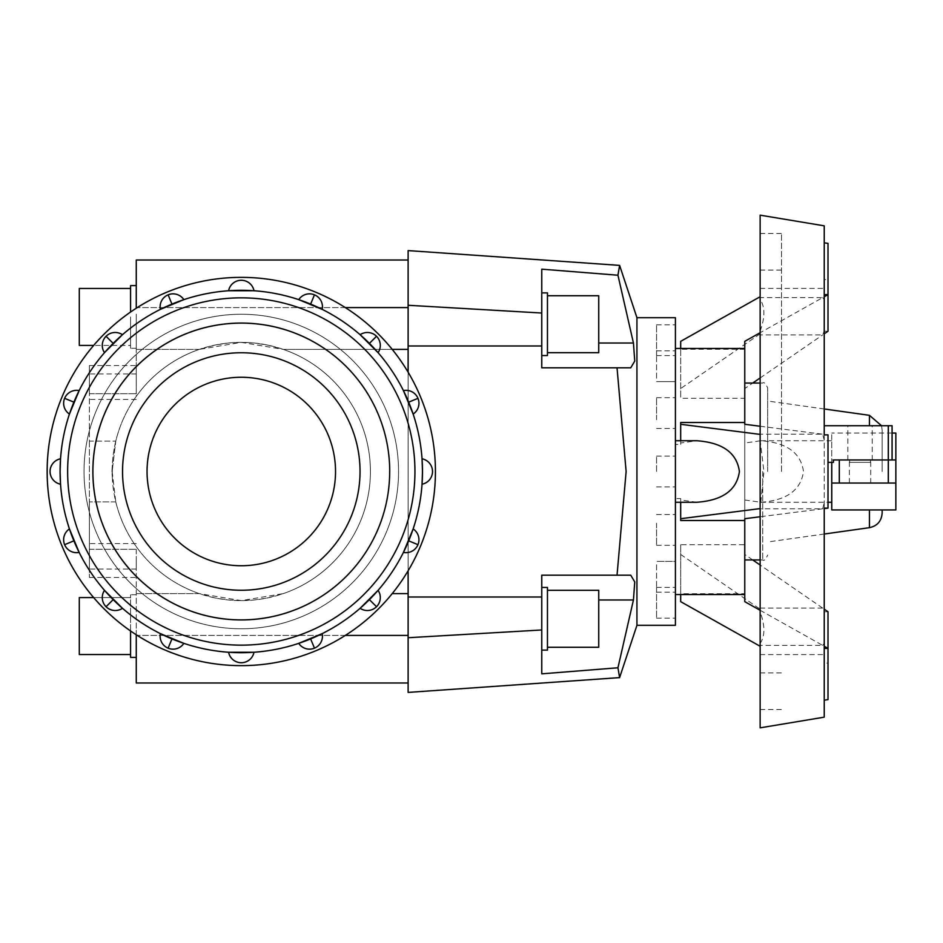<?xml version="1.0" encoding="UTF-8"?>
<svg xmlns="http://www.w3.org/2000/svg" width="943" height="943" viewBox="0 0 943 943"><rect width="100%" height="100%" fill="white"/><g stroke="black" fill="none" stroke-linecap="round" stroke-linejoin="round"><path stroke-width="0.71" stroke-dasharray="4.71 3.54" d="M112.158 471.5L115.777 501.876C119.749 518.096 126.574 533.019 136.263 546.634A129.132 129.132 0 0 0 199.327 593.619L214.886 597.909L228.112 599.96L241.29 600.632L254.469 599.96L267.682 597.909L283.254 593.619A129.132 129.132 0 0 0 370.422 471.5A129.132 129.132 0 0 1 241.29 600.632A129.132 129.132 0 0 1 112.158 471.5A129.132 129.132 0 0 0 241.29 600.632A129.132 129.132 0 0 0 370.422 471.5A129.132 129.132 0 0 1 283.254 593.619L241.29 600.632L199.327 593.619A129.132 129.132 0 0 1 136.263 546.634C126.574 533.019 119.749 518.096 115.777 501.876L112.158 471.5L115.777 441.124L89.373 441.124L89.373 393.691L136.263 393.691L89.373 393.691L89.373 373.958L89.373 441.124L115.777 441.124C119.749 424.904 126.574 409.981 136.263 396.366A129.132 129.132 0 0 1 199.327 349.381A129.132 129.132 0 0 0 136.263 396.366L136.263 349.381L136.263 396.366C126.574 409.981 119.749 424.904 115.777 441.124L112.158 471.5A129.132 129.132 0 0 1 241.29 342.368A129.132 129.132 0 0 1 370.422 471.5A129.132 129.132 0 0 0 283.254 349.381L241.29 342.368L199.327 349.381L214.886 345.091L228.112 343.04L241.29 342.368L254.469 343.04L267.682 345.091L283.254 349.381A129.132 129.132 0 0 1 370.422 471.5A129.132 129.132 0 0 0 241.29 342.368A129.132 129.132 0 0 0 112.158 471.5M89.373 549.309L89.373 577.434L89.373 543.592L89.373 569.042L89.373 549.309L136.263 549.309L89.373 549.309L89.373 501.876L89.373 549.309M136.263 549.309L136.263 654.454L136.263 549.309M636.938 317.697L636.938 625.303M617.04 367.829L630.737 367.829L634.745 361.086L633.448 343.028L617.948 275.226L541.765 269.168L541.765 367.829L541.765 269.168L541.765 367.829L617.04 367.829L626.128 471.5L617.04 575.171L541.765 575.171L541.765 673.832L541.765 575.171L541.765 673.832L617.948 667.774L633.448 599.972L634.745 581.914L630.737 575.171L541.765 575.171L617.04 575.171M675.412 625.303L675.412 471.5L675.412 502.265L675.412 498.564L680.681 498.564L680.681 520.501M656.564 523.247L656.564 545.302L656.564 523.247M680.681 422.499L680.681 444.436L675.412 444.436L675.412 440.735L675.412 594.538L675.412 498.564M656.564 564.751L656.564 592.157L656.564 564.751M675.412 573.415L675.412 592.157L675.412 573.415M656.564 587.784L656.564 618.16L656.564 587.784M675.412 593.23L675.412 618.16L675.412 593.23M675.412 588.951L675.412 617.771L675.412 588.951M675.412 561.391L675.412 588.797L675.412 561.391L656.564 561.391L675.412 561.391M656.564 471.5L656.564 456.117L656.564 471.5M656.564 419.753L656.564 397.698L656.564 419.753M675.412 419.753L675.412 397.698L675.412 419.753M656.564 378.249L656.564 350.843L656.564 378.249M675.412 378.249L675.412 350.843L675.412 378.249M656.564 355.216L656.564 324.84L656.564 355.216M675.412 355.216L675.412 324.84L675.412 355.216M541.765 650.116L547.459 650.116L547.459 587.454L547.459 618.785L547.459 587.454L541.765 587.454L541.765 618.785L541.765 587.454M547.459 647.263L598.734 647.263L598.734 590.306L598.734 618.785L598.734 590.306L547.459 590.306L547.459 618.785L547.459 590.306M541.765 355.546L547.459 355.546L547.459 292.884L547.459 324.215L547.459 292.884L541.765 292.884L541.765 324.215L541.765 292.884M547.459 352.694L598.734 352.694L598.734 295.737L598.734 324.215L598.734 295.737L547.459 295.737L547.459 324.215L547.459 295.737M130.57 630.973L130.57 594.727L130.57 657.389L130.57 626.058L130.57 657.389L136.263 657.389L136.263 628.887L136.263 657.389M93.663 597.579L130.57 597.579L79.295 597.579L79.295 654.536L79.295 626.058L79.295 654.536L130.57 654.536L130.57 626.058L130.57 654.536M136.263 308.22L136.263 285.611L130.57 285.611L130.57 312.027M130.57 288.464L79.295 288.464L79.295 345.421L79.295 316.942L79.295 345.421L130.57 345.421L130.57 316.942L130.57 348.273L130.57 316.942L130.57 348.273L130.57 316.942L130.57 345.421L93.663 345.421M136.263 285.611L136.263 260.02M389.683 471.5A148.393 148.393 0 0 1 241.29 619.893A148.393 148.393 0 0 1 92.897 471.5A148.393 148.393 0 0 1 241.29 323.107A148.393 148.393 0 0 1 389.683 471.5A148.393 148.393 0 0 0 241.29 323.107A148.393 148.393 0 0 0 92.897 471.5A148.428 148.428 0 0 0 241.29 619.928A148.428 148.428 0 0 0 389.718 471.5A148.428 148.428 0 0 1 241.29 619.928A148.428 148.428 0 0 1 92.862 471.5A148.428 148.428 0 0 0 241.29 619.928A148.428 148.428 0 0 0 389.718 471.5A148.428 148.428 0 0 0 241.29 323.072A148.428 148.428 0 0 0 92.862 471.5A148.428 148.428 0 0 1 241.29 323.072A148.428 148.428 0 0 1 389.718 471.5A148.428 148.428 0 0 0 241.29 323.072A148.428 148.428 0 0 0 92.862 471.5A148.393 148.393 0 0 0 241.29 619.893A148.393 148.393 0 0 0 389.683 471.5A148.393 148.393 0 0 1 241.29 619.893A148.393 148.393 0 0 1 92.897 471.5A148.393 148.393 0 0 1 241.29 323.107A148.393 148.393 0 0 1 389.683 471.5M147.049 471.5A94.241 94.241 0 0 0 241.29 565.741A94.241 94.241 0 0 0 335.531 471.5A94.241 94.241 0 0 1 241.29 565.741A94.241 94.241 0 0 1 147.049 471.5A94.241 94.241 0 0 1 241.29 377.259A94.241 94.241 0 0 1 335.531 471.5A94.241 94.241 0 0 1 241.29 565.741A94.241 94.241 0 0 1 147.049 471.5A94.241 94.241 0 0 1 241.29 377.259A94.241 94.241 0 0 1 335.531 471.5A94.241 94.241 0 0 0 241.29 377.259A94.241 94.241 0 0 0 147.049 471.5A94.241 94.241 0 0 0 241.29 565.741A94.241 94.241 0 0 0 335.531 471.5A94.241 94.241 0 0 1 241.29 565.741A94.241 94.241 0 0 1 147.049 471.5A94.241 94.241 0 0 1 241.29 377.259A94.241 94.241 0 0 1 335.531 471.5A94.241 94.241 0 0 0 241.29 377.259A94.241 94.241 0 0 0 147.049 471.5A94.241 94.241 0 0 0 241.29 565.741A94.241 94.241 0 0 0 335.531 471.5A94.241 94.241 0 0 1 241.29 565.741A94.241 94.241 0 0 1 147.049 471.5A94.241 94.241 0 0 1 241.29 377.259A94.241 94.241 0 0 1 335.531 471.5A94.241 94.241 0 0 0 241.29 377.259A94.241 94.241 0 0 0 147.049 471.5M360.037 471.5A118.747 118.747 0 0 1 241.29 590.247A118.747 118.747 0 0 1 122.543 471.5A118.747 118.747 0 0 0 241.29 590.247A118.747 118.747 0 0 0 360.037 471.5A118.747 118.747 0 0 0 241.29 352.753A118.747 118.747 0 0 0 122.543 471.5A118.747 118.747 0 0 0 241.29 590.247A118.747 118.747 0 0 0 360.037 471.5A118.747 118.747 0 0 0 241.29 352.753A118.747 118.747 0 0 0 122.543 471.5A118.747 118.747 0 0 1 241.29 352.753A118.747 118.747 0 0 1 360.037 471.5M435.43 471.5A194.14 194.14 0 0 1 241.29 665.64A194.14 194.14 0 0 1 47.15 471.5A194.14 194.14 0 0 1 241.29 277.36A194.14 194.14 0 0 1 435.43 471.5A194.14 194.14 0 0 0 241.29 277.36A194.14 194.14 0 0 0 47.15 471.5A194.14 194.14 0 0 0 241.29 665.64A194.14 194.14 0 0 0 435.43 471.5A194.14 194.14 0 0 1 241.29 665.64A194.14 194.14 0 0 1 47.15 471.5A194.14 194.14 0 0 1 241.29 277.36A194.14 194.14 0 0 1 435.43 471.5M73.884 402.154L64.619 398.323A12.943 12.943 0 0 1 79.165 390.591A12.943 12.943 0 0 0 69.44 414.071A12.943 12.943 0 0 1 64.619 398.323A12.943 12.943 0 0 0 69.44 414.071A181.197 181.197 0 0 0 60.541 458.793A12.943 12.943 0 0 0 50.062 471.5A12.943 12.943 0 0 1 60.541 458.793A12.943 12.943 0 0 0 60.541 484.207A12.943 12.943 0 0 1 50.062 471.5A12.943 12.943 0 0 0 60.541 484.207A181.197 181.197 0 0 0 69.44 528.929A12.943 12.943 0 0 0 64.619 544.677A12.943 12.943 0 0 1 69.44 528.929A181.197 181.197 0 0 1 60.541 484.207L60.093 471.5A181.197 181.197 0 0 0 241.29 652.697A181.197 181.197 0 0 0 422.488 471.5L422.04 484.207A12.943 12.943 0 0 0 432.519 471.5A12.943 12.943 0 0 1 422.04 484.207A181.197 181.197 0 0 1 413.14 528.929A181.197 181.197 0 0 0 422.04 484.207A12.943 12.943 0 0 0 422.04 458.793L422.488 471.5A181.197 181.197 0 0 0 241.29 290.303A181.197 181.197 0 0 0 60.093 471.5L60.541 458.793A181.197 181.197 0 0 1 69.44 414.071L79.165 390.591A181.197 181.197 0 0 1 104.496 352.67L122.46 334.706A181.197 181.197 0 0 1 160.381 309.375L183.861 299.65A181.197 181.197 0 0 1 228.583 290.75L253.997 290.75A181.197 181.197 0 0 1 298.719 299.65L322.2 309.375A181.197 181.197 0 0 1 360.12 334.706L378.084 352.67A181.197 181.197 0 0 1 403.415 390.591L413.14 414.071A181.197 181.197 0 0 1 422.04 458.793A12.943 12.943 0 0 1 422.04 484.207M73.884 540.846L64.619 544.677A12.943 12.943 0 0 0 79.165 552.409A181.197 181.197 0 0 0 104.496 590.33A12.943 12.943 0 0 0 106.064 606.726A12.943 12.943 0 0 1 104.496 590.33A181.197 181.197 0 0 1 79.165 552.409L69.44 528.929A12.943 12.943 0 0 0 79.165 552.409A12.943 12.943 0 0 1 69.44 528.929M113.16 599.63L106.064 606.726A12.943 12.943 0 0 0 122.46 608.294A181.197 181.197 0 0 0 160.381 633.625A12.943 12.943 0 0 0 168.113 648.171A12.943 12.943 0 0 1 160.381 633.625A181.197 181.197 0 0 1 122.46 608.294L104.496 590.33A12.943 12.943 0 0 0 122.46 608.294A12.943 12.943 0 0 1 104.496 590.33M171.944 638.906L168.113 648.171A12.943 12.943 0 0 0 183.861 643.35A181.197 181.197 0 0 0 228.583 652.25A12.943 12.943 0 0 0 241.29 662.729A12.943 12.943 0 0 1 228.583 652.25A181.197 181.197 0 0 1 183.861 643.35L160.381 633.625A12.943 12.943 0 0 0 183.861 643.35A12.943 12.943 0 0 1 160.381 633.625M241.29 662.729A12.943 12.943 0 0 0 253.997 652.25A181.197 181.197 0 0 0 298.719 643.35A12.943 12.943 0 0 0 314.467 648.171A12.943 12.943 0 0 1 298.719 643.35A181.197 181.197 0 0 1 253.997 652.25L228.583 652.25A12.943 12.943 0 0 0 253.997 652.25A12.943 12.943 0 0 1 228.583 652.25M310.636 638.906L314.467 648.171A12.943 12.943 0 0 0 322.2 633.625A181.197 181.197 0 0 0 360.12 608.294A12.943 12.943 0 0 0 376.516 606.726A12.943 12.943 0 0 1 360.12 608.294A181.197 181.197 0 0 1 322.2 633.625L298.719 643.35A12.943 12.943 0 0 0 322.2 633.625A12.943 12.943 0 0 1 298.719 643.35M369.42 599.63L376.516 606.726A12.943 12.943 0 0 0 378.084 590.33A181.197 181.197 0 0 0 403.415 552.409A12.943 12.943 0 0 0 417.961 544.677A12.943 12.943 0 0 1 403.415 552.409A181.197 181.197 0 0 1 378.084 590.33L360.12 608.294A12.943 12.943 0 0 0 378.084 590.33A12.943 12.943 0 0 1 360.12 608.294M79.165 390.591A12.943 12.943 0 0 0 64.619 398.323A12.943 12.943 0 0 1 79.165 390.591A181.197 181.197 0 0 1 104.496 352.67A12.943 12.943 0 0 1 122.46 334.706A12.943 12.943 0 0 0 104.496 352.67A12.943 12.943 0 0 1 122.46 334.706A181.197 181.197 0 0 1 160.381 309.375A12.943 12.943 0 0 1 183.861 299.65A12.943 12.943 0 0 0 160.381 309.375A12.943 12.943 0 0 1 183.861 299.65A181.197 181.197 0 0 1 228.583 290.75A12.943 12.943 0 0 1 253.997 290.75A12.943 12.943 0 0 0 228.583 290.75A12.943 12.943 0 0 1 253.997 290.75A181.197 181.197 0 0 1 298.719 299.65A12.943 12.943 0 0 1 322.2 309.375A12.943 12.943 0 0 0 298.719 299.65A12.943 12.943 0 0 1 322.2 309.375A181.197 181.197 0 0 1 360.12 334.706A12.943 12.943 0 0 1 378.084 352.67A12.943 12.943 0 0 0 360.12 334.706A12.943 12.943 0 0 1 378.084 352.67A181.197 181.197 0 0 1 403.415 390.591A12.943 12.943 0 0 1 413.14 414.071A12.943 12.943 0 0 0 403.415 390.591A12.943 12.943 0 0 1 413.14 414.071A181.197 181.197 0 0 1 422.04 458.793A12.943 12.943 0 0 1 432.519 471.5M84.033 471.5A157.257 157.257 0 0 1 241.29 314.243A157.257 157.257 0 0 1 398.547 471.5A157.257 157.257 0 0 0 241.29 314.243A157.257 157.257 0 0 0 84.033 471.5A157.257 157.257 0 0 0 241.29 628.757A157.257 157.257 0 0 0 398.547 471.5A157.257 157.257 0 0 1 241.29 628.757A157.257 157.257 0 0 1 84.033 471.5A157.257 157.257 0 0 1 241.29 314.243A157.257 157.257 0 0 1 398.547 471.5A157.257 157.257 0 0 0 241.29 314.243A157.257 157.257 0 0 0 84.033 471.5A157.257 157.257 0 0 0 241.29 628.757A157.257 157.257 0 0 0 398.547 471.5A157.257 157.257 0 0 1 241.29 628.757A157.257 157.257 0 0 1 84.033 471.5M408.696 540.846L417.961 544.677A12.943 12.943 0 0 0 413.14 528.929L403.415 552.409A12.943 12.943 0 0 0 413.14 528.929A12.943 12.943 0 0 1 403.415 552.409M760.141 440.051L763.913 471.5L760.141 508.796L822.673 508.796L824.229 502.949L824.229 508.595L828.001 508.124L828.001 434.876L824.229 434.876L824.229 425.729L824.229 440.051L822.673 434.204L760.141 434.204L760.141 471.5L760.141 296.739L760.141 297.611L822.673 297.611L760.141 332.714M828.001 699.623L828.001 663.012L824.229 663.554L824.229 331.005L822.673 334.906L760.141 334.906M781.499 471.5L781.499 233.475L781.499 471.5M760.141 727.843L760.141 215.157M822.673 297.611L824.229 299.568L824.229 225.837M760.141 610.286L822.673 645.389L760.141 645.389L760.141 646.261L760.141 608.094L822.673 608.094L824.229 611.995L824.229 279.446L828.001 279.988L828.001 243.377M744.77 593.748L744.77 594.538L744.77 593.748L680.681 593.748L680.681 544.736L744.77 544.736L744.77 471.5L744.77 499.99L760.86 502.265C786.698 500.403 800.913 490.148 803.483 471.5C800.913 452.852 786.698 442.597 760.86 440.735L744.77 443.01L744.77 559.942L744.77 383.058L744.77 471.5L744.77 398.264L680.681 398.264L680.681 349.252L744.77 349.252L744.77 348.462L744.77 349.252M833.423 459.96L888.306 459.96L831.761 459.96L831.761 433.049L831.761 509.951M696.771 502.265L680.681 499.99L680.681 498.564M849.608 462.341L870.472 462.341L849.608 462.341L849.608 459.96L872.24 459.96L870.472 459.96L870.472 462.341M860.04 425.729L847.828 425.729L860.04 425.729M833.423 462.341L831.761 462.341L831.761 459.96L895.85 459.96M895.85 509.951L895.85 433.049M860.04 483.04L849.36 483.04L860.04 483.04M849.608 459.96L870.472 459.96M882.141 471.5L882.141 429.925L882.141 471.5M767.661 471.5L767.661 387.974L767.661 471.5M675.412 481.13L675.412 471.5L675.412 481.13M675.412 444.436L675.412 317.697M892.078 459.96L888.306 459.96L892.078 459.96L892.078 425.729L824.229 425.729M831.761 471.5L831.761 440.735L831.761 471.5M895.85 483.04L831.761 483.04M831.761 462.341L828.001 462.341L828.001 434.876L824.229 434.876M680.681 444.436L680.681 443.01L696.771 440.735M680.681 502.265L680.681 499.99M675.412 381.609L675.412 409.592L675.412 381.609L656.564 381.609L675.412 381.609M675.412 354.049L675.412 369.585L675.412 354.049M675.412 349.77L675.412 348.462L675.412 349.77M744.77 443.01L744.77 424.291M760.141 426.248L822.673 434.204M824.229 434.405L828.001 434.876M822.673 508.796L760.141 516.752M744.77 518.709L744.77 499.99M680.681 349.252L680.681 348.462M752.738 559.942L744.77 554.449L744.77 601.658M744.77 554.449L744.77 544.736M744.77 398.264L744.77 388.551L752.738 383.058M744.77 341.342L744.77 388.551M680.681 594.538L680.681 593.748M680.681 443.01L680.681 440.735M680.681 544.736L680.681 601.658M680.681 341.342L680.681 398.264M824.229 717.163L824.229 643.432L822.673 645.389M824.229 279.446L824.229 331.241L828.001 331.241L828.001 279.988M824.229 299.568L824.229 440.051M760.141 608.094L760.141 502.949M760.141 297.611L760.141 434.204M760.141 508.796L760.141 645.389M760.141 333.834L680.681 388.551M760.141 377.966L822.673 334.906M760.141 331.005C765.138 317.402 765.138 306.923 760.141 299.568M824.229 611.995L824.229 663.554M824.229 611.759L828.001 611.759L828.001 663.012M822.673 608.094L760.141 565.034M680.681 554.449L760.141 609.166M760.141 643.432C765.138 636.077 765.138 625.598 760.141 611.995M824.229 502.949L824.229 643.432M136.263 316.942L136.263 348.273L136.263 316.942M136.263 314.113L136.263 349.381L136.263 314.113M136.263 682.98L136.263 634.78M408.119 692.41L408.119 250.59M408.119 372.214L408.119 570.786M408.119 349.381L408.119 593.619L408.119 307.583L408.119 349.381L283.254 349.381L392.205 349.381M408.119 307.583L408.119 260.02L408.119 307.583L136.263 307.583M408.119 635.417L408.119 682.98L408.119 635.417L136.263 635.417M541.765 628.203L541.765 629.971L541.765 628.203M630.737 367.829L541.765 367.829L630.737 367.829M136.263 556.323L136.263 569.042L136.263 556.323M136.263 386.677L136.263 365.566L136.263 386.677M89.373 386.677L89.373 365.566L89.373 386.677M111.911 471.5L112.3 465.594L112.3 477.406L111.911 471.5M89.373 441.124L89.373 501.876L89.373 441.124M115.777 501.876L89.373 501.876L115.777 501.876M675.412 471.5L675.412 486.883L675.412 471.5M414.944 471.5A173.653 173.653 0 0 1 241.29 645.153A173.653 173.653 0 0 1 67.637 471.5A173.653 173.653 0 0 1 241.29 297.847A173.653 173.653 0 0 1 414.944 471.5M422.488 471.5A181.197 181.197 0 0 0 241.29 290.303A181.197 181.197 0 0 0 60.093 471.5M171.944 304.094L168.113 294.829A12.943 12.943 0 0 1 183.861 299.65M310.636 304.094L314.467 294.829A12.943 12.943 0 0 1 322.2 309.375M408.696 402.154L417.961 398.323A12.943 12.943 0 0 1 413.14 414.071M369.42 343.37L376.516 336.274A12.943 12.943 0 0 1 378.084 352.67M113.16 343.37L106.064 336.274A12.943 12.943 0 0 1 122.46 334.706M869.446 527.679L869.446 509.951M762.746 471.5L762.746 559.942L762.746 471.5M869.446 425.729L869.446 415.321M888.306 459.96L888.306 425.729M50.062 471.5A12.943 12.943 0 0 1 60.541 458.793M241.29 280.271A12.943 12.943 0 0 1 253.997 290.75M598.734 599.972L633.448 599.972M633.448 343.028L598.734 343.028M408.119 637.727L541.765 629.971M408.119 597.013L541.765 597.013M408.119 305.273L541.765 313.029M408.119 345.987L541.765 345.987M345.303 307.583L137.265 307.583M199.327 349.381L136.263 349.381L199.327 349.381M199.327 593.619L136.263 593.619L199.327 593.619M345.303 635.417L137.265 635.417M392.205 593.619L408.119 593.619M89.373 577.434L136.263 577.434M136.263 543.592L89.373 543.592M136.263 373.958L89.373 373.958M656.564 545.302L675.412 545.302L656.564 545.302M656.564 592.157L675.412 592.157L656.564 592.157M656.564 618.16L675.412 618.16L656.564 618.16M656.564 587.395L675.412 587.395L656.564 587.395M656.564 514.548L675.412 514.548L656.564 514.548M656.564 456.117L675.412 456.117L656.564 456.117M656.564 397.698L675.412 397.698L656.564 397.698M656.564 350.843L675.412 350.843L656.564 350.843M656.564 324.84L675.412 324.84L656.564 324.84M656.564 355.605L675.412 355.605L656.564 355.605M656.564 428.452L675.412 428.452L656.564 428.452M136.263 594.727L130.57 594.727L136.263 594.727M760.141 270.087L781.499 270.087M760.141 709.525L781.499 709.525M760.86 502.265L828.001 502.265M872.24 459.96L872.24 425.729M892.078 433.049L831.761 433.049M870.719 483.04L870.719 459.96M824.229 534.033L767.661 541.977M760.141 559.942L762.746 559.942C763.983 561.168 765.622 559.529 767.661 555.026M760.141 383.058L762.746 383.058C763.983 381.832 765.622 383.471 767.661 387.974M824.229 408.967L767.661 401.023M881.528 425.729L882.141 429.925M849.36 483.04L849.36 459.96M847.828 459.96L847.828 425.729M760.86 440.735L831.761 440.735M760.141 233.475L781.499 233.475M760.141 672.913L781.499 672.913M760.141 288.405L824.229 288.405M760.141 654.595L824.229 654.595M136.263 348.273L130.57 348.273L136.263 348.273M656.564 486.883L675.412 486.883L656.564 486.883M89.373 365.566L136.263 365.566M136.263 399.408L89.373 399.408M136.263 569.042L89.373 569.042"/><path stroke-width="1.41" d="M636.938 317.697L675.412 317.697L675.412 625.303L636.938 625.303L636.938 317.697L619.61 265.384L617.948 275.226L619.61 265.384L408.119 250.59L408.119 372.214M617.948 275.226L633.448 343.028L634.745 361.086L630.737 367.829L541.765 367.829L541.765 269.168L617.948 275.226M617.04 575.171L630.737 575.171L634.745 581.914L633.448 599.972L617.948 667.774L541.765 673.832L541.765 575.171L617.04 575.171L626.128 471.5L617.04 367.829M547.459 590.306L598.734 590.306L598.734 647.263L547.459 647.263M541.765 587.454L547.459 587.454L547.459 650.116L541.765 650.116M547.459 295.737L598.734 295.737L598.734 352.694L547.459 352.694M541.765 292.884L547.459 292.884L547.459 355.546L541.765 355.546M130.57 654.536L79.295 654.536L79.295 597.579L93.663 597.579M93.663 345.421L79.295 345.421L79.295 288.464L130.57 288.464M408.119 260.02L136.263 260.02L136.263 308.22M130.57 312.027L130.57 285.611L136.263 285.611M92.897 471.5A148.393 148.393 0 0 0 241.29 619.893A148.393 148.393 0 0 0 389.683 471.5A148.428 148.428 0 0 1 241.29 619.928A148.428 148.428 0 0 1 92.862 471.5A148.428 148.428 0 0 1 241.29 323.072A148.428 148.428 0 0 1 389.718 471.5A148.393 148.393 0 0 0 241.29 323.107A148.393 148.393 0 0 0 92.897 471.5M147.049 471.5A94.241 94.241 0 0 0 241.29 565.741A94.241 94.241 0 0 0 335.531 471.5A94.241 94.241 0 0 0 241.29 377.259A94.241 94.241 0 0 0 147.049 471.5M360.037 471.5A118.747 118.747 0 0 1 241.29 590.247A118.747 118.747 0 0 1 122.543 471.5A118.747 118.747 0 0 1 241.29 352.753A118.747 118.747 0 0 1 360.037 471.5M47.15 471.5A194.14 194.14 0 0 0 241.29 665.64A194.14 194.14 0 0 0 435.43 471.5A194.14 194.14 0 0 0 241.29 277.36A194.14 194.14 0 0 0 47.15 471.5M432.519 471.5A12.943 12.943 0 0 1 422.04 484.207L422.488 471.5A181.197 181.197 0 0 1 241.29 652.697A181.197 181.197 0 0 1 60.093 471.5L60.541 484.207A12.943 12.943 0 0 1 60.541 458.793L60.093 471.5A181.197 181.197 0 0 1 241.29 290.303A181.197 181.197 0 0 1 422.488 471.5L422.04 458.793A12.943 12.943 0 0 1 432.519 471.5A12.943 12.943 0 0 0 422.04 458.793M73.884 540.846L64.619 544.677A12.943 12.943 0 0 1 69.44 528.929L79.165 552.409A12.943 12.943 0 0 1 64.619 544.677A12.943 12.943 0 0 0 79.165 552.409M113.16 599.63L106.064 606.726A12.943 12.943 0 0 1 104.496 590.33L122.46 608.294A12.943 12.943 0 0 1 106.064 606.726A12.943 12.943 0 0 0 122.46 608.294M171.944 638.906L168.113 648.171A12.943 12.943 0 0 1 160.381 633.625L183.861 643.35A12.943 12.943 0 0 1 168.113 648.171A12.943 12.943 0 0 0 183.861 643.35M241.29 662.729A12.943 12.943 0 0 1 228.583 652.25L253.997 652.25A12.943 12.943 0 0 1 241.29 662.729A12.943 12.943 0 0 0 253.997 652.25M310.636 638.906L314.467 648.171A12.943 12.943 0 0 1 298.719 643.35L322.2 633.625A12.943 12.943 0 0 1 314.467 648.171A12.943 12.943 0 0 0 322.2 633.625M369.42 599.63L376.516 606.726A12.943 12.943 0 0 1 360.12 608.294L378.084 590.33A12.943 12.943 0 0 1 376.516 606.726A12.943 12.943 0 0 0 378.084 590.33M408.696 540.846L417.961 544.677A12.943 12.943 0 0 1 403.415 552.409L413.14 528.929A12.943 12.943 0 0 1 417.961 544.677A12.943 12.943 0 0 0 413.14 528.929M408.696 402.154L417.961 398.323A12.943 12.943 0 0 1 413.14 414.071L403.415 390.591A12.943 12.943 0 0 1 417.961 398.323A12.943 12.943 0 0 0 403.415 390.591M310.636 304.094L314.467 294.829A12.943 12.943 0 0 1 322.2 309.375L298.719 299.65A12.943 12.943 0 0 1 314.467 294.829A12.943 12.943 0 0 0 298.719 299.65M171.944 304.094L168.113 294.829A12.943 12.943 0 0 1 183.861 299.65L160.381 309.375A12.943 12.943 0 0 1 168.113 294.829A12.943 12.943 0 0 0 160.381 309.375M73.884 402.154L64.619 398.323A12.943 12.943 0 0 1 79.165 390.591L69.44 414.071A12.943 12.943 0 0 1 64.619 398.323A12.943 12.943 0 0 0 69.44 414.071M113.16 343.37L106.064 336.274A12.943 12.943 0 0 1 122.46 334.706L104.496 352.67A12.943 12.943 0 0 1 106.064 336.274A12.943 12.943 0 0 0 104.496 352.67M241.29 280.271A12.943 12.943 0 0 1 253.997 290.75L228.583 290.75A12.943 12.943 0 0 1 241.29 280.271A12.943 12.943 0 0 0 228.583 290.75M369.42 343.37L376.516 336.274A12.943 12.943 0 0 1 378.084 352.67L360.12 334.706A12.943 12.943 0 0 1 376.516 336.274A12.943 12.943 0 0 0 360.12 334.706M828.001 508.124L824.229 508.124L824.229 717.163L760.141 727.843L760.141 215.157L824.229 225.837L824.229 434.876L828.001 434.876L828.001 508.124L824.229 508.595M824.229 294.617L828.001 294.617L828.001 243.377L824.229 242.822M680.681 502.265L680.681 520.501L744.77 520.501L744.77 601.658L760.141 610.286M675.412 440.735L696.771 440.735C722.621 442.597 736.825 452.852 739.406 471.5C736.825 490.148 722.621 500.403 696.771 502.265L675.412 502.265M892.078 433.049L895.85 433.049L895.85 459.96L833.423 459.96L833.423 462.341L828.001 462.341M882.141 509.951L882.141 513.075L882.141 509.951M831.761 462.341L831.761 483.04L895.85 483.04L895.85 509.951L831.761 509.951L831.761 483.04M895.85 459.96L895.85 483.04M892.078 459.96L892.078 425.729L824.229 425.729M760.141 332.714L744.77 341.342L744.77 422.499L680.681 422.499L680.681 440.735M744.77 422.499L744.77 424.291L760.141 426.248M760.141 516.752L744.77 518.709L744.77 520.501M680.681 348.462L680.681 341.342L760.141 296.739M680.681 518.709L760.141 508.595M760.141 646.261L680.681 601.658L680.681 594.538M824.229 700.178L828.001 699.623L828.001 648.383L824.229 648.383M824.229 296.739L828.001 294.617L828.001 331.241L824.229 333.834M752.738 383.058L760.141 377.966M760.141 434.405L680.681 424.291M824.229 646.261L828.001 648.383L828.001 611.759L824.229 609.166M760.141 565.034L752.738 559.942M136.263 634.78L136.263 682.98L408.119 682.98M136.263 657.389L130.57 657.389L130.57 630.973M408.119 570.786L408.119 692.41L619.61 677.616L617.948 667.774L619.61 677.616L636.938 625.303M414.944 471.5A173.653 173.653 0 0 0 241.29 297.847A173.653 173.653 0 0 0 67.637 471.5A173.653 173.653 0 0 0 241.29 645.153A173.653 173.653 0 0 0 414.944 471.5M422.488 471.5A181.197 181.197 0 0 1 241.29 652.697A181.197 181.197 0 0 1 60.093 471.5M869.446 509.951L869.446 527.679C877.296 525.958 881.528 521.09 882.141 513.075M824.229 408.967L869.446 415.321L869.446 425.729M839.305 459.96L839.305 483.04M888.306 425.729L888.306 483.04M50.062 471.5A12.943 12.943 0 0 0 60.541 484.207M633.448 599.972L598.734 599.972M408.119 345.987L541.765 345.987M408.119 597.013L541.765 597.013M408.119 637.727L541.765 629.971M598.734 343.028L633.448 343.028M408.119 305.273L541.765 313.029M408.119 349.381L392.205 349.381M408.119 307.583L345.303 307.583M137.265 307.583L136.263 307.583M408.119 635.417L345.303 635.417M137.265 635.417L136.263 635.417M408.119 593.619L392.205 593.619M675.412 594.538L744.77 594.538M828.001 502.265L831.761 502.265M869.446 527.679L824.229 534.033M744.77 559.942L760.141 559.942M744.77 383.058L760.141 383.058M869.446 415.321L881.528 425.729M675.412 348.462L744.77 348.462"/></g></svg>
